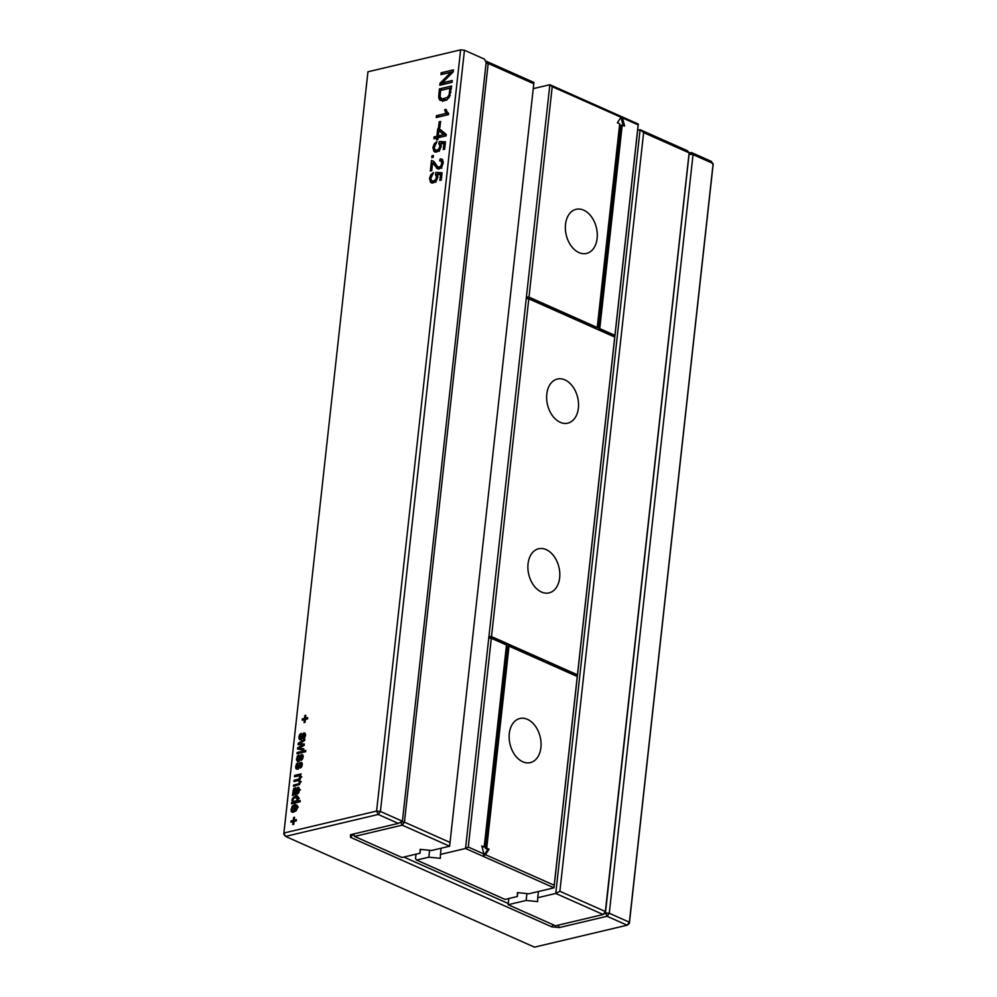 <?xml version="1.0" encoding="UTF-8"?>
<svg xmlns="http://www.w3.org/2000/svg" width="997" height="997" viewBox="0 0 997 997"><rect width="100%" height="100%" fill="white"/><g stroke="black" fill="none" stroke-linecap="round" stroke-linejoin="round"><path stroke-width="1.5" d="M551.653 926.799L559.305 927.571L607.073 916.268L627.163 925.204L534.467 947.15L285.516 836.408L283.858 834.315L283.896 833.018L376.592 811.072L378.212 814.462L285.516 836.408L283.896 833.018L367.943 71.796L460.626 49.85L376.592 811.072L380.418 811.458L402.414 821.241L398.302 823.397L350.533 834.701L350.47 837.306L551.653 926.799L553.161 924.755M439.178 121.771L440.574 121.435L439.914 127.429L438.506 127.766L439.178 121.771L440.475 122.344M433.894 138.745L434.094 136.901L436.898 136.228L437.708 128.85L439.104 128.526L446.295 134.458L446.133 135.841L438.094 137.748L437.882 139.592L436.487 139.929L436.686 138.084L433.894 138.745M434.804 149.799L436.823 150.173L438.879 148.914L439.901 146.048L438.83 143.406L439.378 141.487L445.472 141.836L444.662 149.214L443.266 149.55L443.914 143.643L440.774 143.369L441.247 146.148L439.752 149.899L436.711 152.005L433.957 151.419L432.922 147.568L434.268 143.78L436.985 141.599L434.318 147.244L434.804 149.799L437.808 151.245M434.667 151.88L435.477 152.092M431.389 180.706L433.408 181.08L435.465 179.821L436.487 176.955L435.415 174.313L435.976 172.394L442.07 172.743L441.247 180.121L439.851 180.457L440.5 174.55L437.359 174.276L437.845 177.055L436.337 180.806L433.296 182.9L430.542 182.326L429.508 178.475L430.854 174.674L433.57 172.506L430.903 178.139L431.389 180.706L434.393 182.152M431.252 182.787L432.075 182.999M437.733 168.892L432.598 162.86L431.726 170.699L430.33 171.023L431.502 160.417L433.882 161.477L437.509 166.549L439.278 167.11L440.873 165.876L441.721 163.458L441.335 161.215L439.64 160.741L440.2 158.81L442.631 159.757L443.117 163.159L441.733 167.022L439.141 168.942L437.546 168.817M437.509 166.549L440.998 167.882M443.179 162.037L439.64 160.741M441.746 158.984L442.631 159.757M432.013 155.806L433.408 155.482L433.209 157.327L431.801 157.651L432.013 155.806L433.309 156.379M299.25 758.144L300.695 755.09L302.353 754.642L303.125 756.96L302.066 759.714L301.082 760.375L302.128 757.296L301.555 755.863L298.165 761.384L296.57 760.3L297.243 756.299L298.813 754.941L297.592 759.826L298.776 759.552L299.25 758.144L300.259 758.592M303.15 756.598L301.555 755.863M298.165 761.384L297.492 761.372M297.592 759.826L299.324 760.624M297.181 752.498L303.549 750.99L303.4 752.274L297.031 753.782L297.181 752.498L299.025 753.321M303.786 748.859L303.636 750.18L297.555 749.021L297.704 747.762L302.764 745.033L298.041 744.634L298.19 743.326L304.845 739.201L304.696 740.534L299.449 743.6L304.309 744.024L304.16 745.395L299.075 748.111L303.786 748.859M304.77 733.019L305.506 735.325L304.459 738.079L303.462 738.74L304.521 735.661L303.948 734.228L301.518 739.201L299.574 739.6L298.876 737.095L299.623 734.664L301.206 733.306L299.86 736.883L300.583 738.478L303.076 733.456L305.281 733.493M305.543 734.963L303.948 734.228M300.558 739.749L299.885 739.737M299.972 738.191L301.717 738.989M305.032 722.339L304.06 722.563L304.384 719.66L302.178 720.183L302.315 718.887L304.521 718.363L304.845 715.46L305.817 715.235L305.506 718.139L307.712 717.616L307.562 718.912L305.356 719.423L305.032 722.339M305.605 751.763L304.621 751.987L304.77 750.691L305.743 750.467L305.605 751.763M296.682 790.397L296.782 792.827L297.953 792.166L298.365 789.063L297.48 788.577L297.879 787.231L298.901 787.568L299.424 790.422L298.452 793.213L292.433 795.432L293.679 788.627L295.885 787.655L296.682 790.397M299.486 789.562L297.48 788.577M300.87 775.205L300.035 775.404L300.845 777.548L299.449 780.065L300.321 782.309L299.586 784.303L293.43 786.396L293.579 785.1L298.589 783.779L299.374 782.284L299.088 780.913L297.704 780.663L293.965 781.548L294.115 780.265L298.29 779.268L299.91 777.448L299.162 775.828L294.501 776.713L294.651 775.417L301.019 773.909L300.87 775.205M300.321 781.461L297.704 780.663M300.87 776.875L299.162 775.828M300.222 768.126L301.281 765.035L300.708 763.602L298.277 768.587L296.333 768.986L295.71 768.051L296.383 764.051L297.953 762.68L296.608 766.257L297.343 767.864L299.835 762.842L302.029 762.879L301.892 766.319L300.222 768.126M302.29 764.35L300.708 763.602M297.305 769.123L296.645 769.123M296.732 767.565L298.477 768.363M440.013 83.249L451.005 72.258L440.973 74.625L441.173 72.781L453.423 69.877L453.199 71.871L442.207 82.863L452.252 80.495L452.04 82.34L439.802 85.231L440.013 83.249L442.543 84.371L443.478 83.436M451.641 86.029L449.385 97.108L447.092 99.513L444.101 100.834L440.026 100.311L438.668 97.32L439.39 88.92L451.641 86.029M447.179 112L448.613 113.434L448.476 114.63L436.237 117.521L436.437 115.677L445.983 113.421L444.637 109.695L446.083 109.358L447.179 112M293.454 812.169L294.127 806.037L291.884 809.078L292.47 812.368L291.161 811.471L292.071 806.274L294.589 804.679L296.944 805.14L297.53 807.645L296.346 810.499L293.454 812.169M292.021 810.374L292.644 810.96M292.47 812.368L291.161 811.471L292.557 812.094M297.617 796.105L298.514 798.684L297.305 801.202L300.222 800.516L300.085 801.8L291.51 803.831L291.647 802.535L292.694 802.298L291.909 800.255L292.52 798.348L295.586 795.942L297.442 796.03M296.445 819.646L296.296 820.93L294.09 821.453L293.779 824.357L292.794 824.594L293.118 821.69L290.912 822.213L291.049 820.917L293.255 820.394L293.579 817.49L294.564 817.266L294.24 820.17L296.445 819.646M629.344 923.496L629.381 922.2L609.279 913.264L693.04 154.585L689.214 154.199L691.395 152.504L693.04 154.585L713.142 163.533L629.381 922.2L627.163 925.204L629.344 923.496L713.104 164.829L711.484 161.439L691.395 152.504L689.126 153.04M460.626 49.85L464.452 50.236L484.554 59.172L486.162 62.562L402.414 821.241M464.452 50.236L380.418 811.458L378.212 814.462L398.302 823.397M436.611 138.097L439.428 137.362L439.527 136.452M434.094 136.901L436.624 138.022M436.686 138.084L437.995 138.658M437.708 128.85L440.724 129.859M436.898 136.228L439.428 137.362M440.101 131.243L440.238 129.984M439.378 141.487L445.372 142.808M438.83 143.406L441.173 144.453M441.671 143.443L441.908 142.608M437.334 150.921L439.353 151.295M436.075 152.105L435.415 150.186M443.914 143.643L445.21 144.216M432.661 182.999L432 181.08M440.5 174.55L441.796 175.123M435.976 172.394L441.958 173.715M435.415 174.313L437.758 175.36M438.256 174.35L438.493 173.515M433.919 181.828L435.938 182.202M440.2 158.81L442.73 159.931L442.282 161.452M440.038 167.67L441.808 168.231M431.502 160.417L433.894 161.489M433.82 163.408L434.019 161.639M432.598 162.86L435.826 164.679L437.085 166.624L434.555 165.502M438.904 169.054L437.085 166.624M299.1 761.434L299.013 759.851M301.742 758.48L302.614 758.867M300.969 759.141L302.116 759.652M302.515 757.209L303.225 756.212M300.222 748.261L303.699 749.545M299.075 748.111L302.752 749.383M300.645 743.675L304.222 744.896M299.449 743.6L303.175 744.796M298.19 743.326L300.982 744.285M302.764 745.033L303.898 745.544M301.455 745.706L302.627 746.23M297.704 747.762L300.483 748.735M300.159 749.52L300.222 748.884M304.908 735.574L305.605 734.577M301.642 736.509L302.639 736.957M301.48 739.799L301.406 738.216M304.135 736.845L305.007 737.232M303.362 737.506L304.509 738.017M305.506 718.139L307.35 718.962M304.845 715.46L305.755 715.871M304.521 718.363L306.366 719.186M302.315 718.887L304.16 719.709M304.384 719.66L305.294 720.071M304.77 750.691L305.68 751.102M296.782 792.827L298.203 793.462M296.209 789.749L297.592 788.702M293.342 793.649L295.199 794.472M295.872 794.771L295.461 793.475M292.582 794.148L293.99 794.771M294.651 775.417L296.495 776.239M299.536 775.99L300.458 775.766M294.115 780.265L295.959 781.087M299.075 780.813L299.997 780.589M298.589 783.779L299.623 784.24M293.579 785.1L295.424 785.923M300.122 766.892L301.268 767.403M301.667 764.948L302.365 763.964M298.402 765.895L299.399 766.332M298.24 769.173L298.165 767.603M300.895 766.232L301.767 766.618M451.005 72.258L452.264 72.818M442.207 82.863L444.737 83.997L452.052 82.265M441.173 72.781L443.702 73.903L453.224 71.647M439.39 88.92L441.92 90.054L451.442 87.798M442.543 101.432L441.197 98.441M444.637 109.695L446.432 110.493M448.5 114.543L447.616 112.611M445.983 113.421L448.488 114.543L438.967 116.799L436.437 115.677M294.127 806.037L295.037 806.448M296.259 806.087L297.33 805.75M292.694 802.298L294.539 803.108M295.224 803.42L294.427 801.376M291.647 802.535L293.492 803.358M297.305 801.202L299.15 802.024M296.346 797.924L298.352 797.027M294.24 820.17L296.084 820.992M293.579 817.49L294.489 817.901M293.255 820.394L295.1 821.216M291.049 820.917L292.894 821.74M293.118 821.69L294.028 822.089M605.179 912.94L609.279 913.264L607.073 916.268L605.453 912.878L689.077 154.236M440.824 137.025L446.145 135.766L438.867 130.694L438.294 135.904L440.824 137.025M443.104 99.314L446.868 100.111M350.47 837.306L353.038 834.464M403.835 857.059L508.258 903.519M559.305 927.571L558.17 925.179M438.294 135.904L443.64 134.632L446.145 135.754M443.64 134.632L438.867 130.694M294.539 793.126L295.797 793.064L295.411 788.963L294.289 789.462L293.978 792.303L297.293 793.961M295.797 793.064L297.567 793.861M296.682 789.524L294.987 788.864M450.033 88.197L440.587 90.44L440.101 96.784L442.007 99.089L447.416 97.382L449.049 94.877L450.033 88.197L451.329 88.783M440.574 98.192L444.525 100.211M294.576 810.648L296.545 807.869L296.271 806.274L295.112 805.813L294.576 810.648L295.698 811.159M295.76 809.826L296.57 810.187M297.555 806.847L295.112 805.813M293.255 801.526L296.77 800.678L297.156 797.45L293.629 798.323L292.881 800.068L293.255 801.526L296.109 802.884M298.552 798.074L299.374 798.373M533.931 82.452L449.61 846.216L431.589 850.491L420.111 849.332L419.999 853.233L401.978 857.495L354.583 836.421L402.215 825.142L449.61 846.216L533.931 82.452L486.536 61.378L488.194 63.459L533.682 83.698M485.701 61.577L486.536 61.378L485.851 61.914M420.422 849.369L419.999 853.233M486.087 63.247L488.194 63.459L404.433 822.139L449.921 842.378M400.769 822.101L402.215 825.142L404.433 822.139L401.293 821.827M352.938 834.14L354.583 836.421L353.437 834.015M538.43 891.517L537.744 897.711L555.765 893.449L640.086 129.672L637.631 130.258M559.878 891.281L643.626 132.613L640.086 129.672L687.481 150.759L689.126 152.84L605.366 911.52L559.878 891.281L555.765 893.449L603.16 914.523L555.516 925.802L508.134 904.715L526.154 900.453L537.632 901.612L537.744 897.711M643.626 132.613L689.126 152.84L689.089 154.149L605.329 912.816L605.366 911.52L603.16 914.523L605.329 912.816M526.915 893.574L526.154 900.453M508.819 898.534L508.134 904.715M528.983 297.131L597.228 327.49L595.944 327.789L526.428 296.869L528.983 297.131L552.226 86.664L549.858 84.708L620.633 116.2L622.452 117.908L624.62 125.996L620.957 125.248L598.474 328.91L614.9 336.226L614.713 337.921L614.738 337.048L528.796 298.826L526.242 298.564L549.858 84.708L533.245 88.646M526.242 298.564L465.537 848.484L440.437 854.429L440.325 858.33L428.847 857.171L416.609 860.062L505.08 899.419L517.306 896.515L517.418 892.614L528.896 893.773L553.996 887.829L483.233 856.348L487.82 849.481L485.427 848.422L507.722 646.455L509.018 646.143L577.263 676.502L577.238 677.374L553.996 887.829L554.207 885.261L485.427 854.678L483.233 856.348L483.969 854.03L468.278 847.039L465.537 848.484L483.233 856.348M441.11 848.235L440.437 854.429M552.226 86.664L620.994 117.26L620.633 116.2L638.317 124.064L614.9 336.226L614.925 335.353L599.758 328.611L598.474 328.91M620.932 117.347L623.075 125.31M528.796 298.826L491.509 636.585L488.954 636.323L577.425 675.679L577.238 677.374M488.767 638.018L491.322 638.279L468.278 847.039M483.969 854.03L481.8 845.942L484.193 847.001L482.074 846.939M622.452 117.908L638.155 124.899L638.317 124.064M429.607 850.291L428.847 857.171M614.713 337.921L577.425 675.679L577.45 674.807L491.509 636.585M416.011 854.18L415.512 858.666L416.609 860.062M517.73 892.651L517.306 896.515M597.228 327.49L619.71 123.815L617.33 122.756L620.994 117.26M565.523 224.35A22.669 15.503 76.7 0 0 586.548 253.437A22.669 15.503 76.7 0 0 596.418 227.802A22.669 15.503 76.7 0 0 576.104 209.32A22.669 15.503 76.7 0 0 565.523 224.35M622.24 124.937L599.758 328.611M614.738 337.048L577.45 674.807M528.049 563.803A22.669 15.503 76.7 0 0 549.073 592.891A22.669 15.503 76.7 0 0 558.943 567.256A22.669 15.503 76.7 0 0 538.617 548.774A22.669 15.503 76.7 0 0 528.049 563.803M546.792 394.077A22.669 15.503 76.7 0 0 567.804 423.164A22.669 15.503 76.7 0 0 577.674 397.529A22.669 15.503 76.7 0 0 557.36 379.047A22.669 15.503 76.7 0 0 546.792 394.077M491.322 638.279L506.488 645.022L484.193 847.001M509.018 646.143L486.71 848.123L485.427 848.422M485.427 854.678L489.103 849.182L487.82 849.481M489.103 849.182L486.71 848.123M638.155 124.899L614.925 335.353M577.263 676.502L554.207 885.261M509.305 733.53A22.669 15.503 76.7 0 0 530.329 762.618A22.669 15.503 76.7 0 0 540.2 736.982A22.669 15.503 76.7 0 0 519.886 718.501A22.669 15.503 76.7 0 0 509.305 733.53M439.714 144.278L441.26 144.964M439.901 146.048L441.185 146.621M438.879 148.914L440.063 149.45M436.823 150.173L438.692 151.008M434.268 143.78L435.515 144.328M432.922 147.568L434.268 148.167M430.854 174.674L432.1 175.235M429.508 178.475L430.866 179.074M436.3 175.185L437.845 175.871M436.487 176.955L437.77 177.528M435.465 179.821L436.661 180.345M433.408 181.08L435.278 181.915M436.374 167.932L438.792 169.004M441.721 163.458L442.992 164.019M440.873 165.876L442.12 166.437M433.296 163.558L435.826 164.679M299.985 756.075L300.944 756.499M298.776 759.552L299.723 759.976M297.243 756.299L298.165 756.711M296.483 758.729L297.43 759.141M296.57 760.3L298.614 761.21M302.128 757.296L303.013 757.683M301.58 754.592L302.926 755.19M300.695 755.09L303.15 756.175M303.973 732.957L305.306 733.555M303.076 733.456L305.531 734.552M302.378 734.44L303.337 734.876M301.156 737.917L302.116 738.353M299.623 734.664L300.546 735.076M298.876 737.095L299.823 737.518M298.95 738.665L301.007 739.587M304.521 735.661L305.394 736.048M293.679 788.627L294.638 789.038M292.944 790.845L293.866 791.257M292.931 792.353L294.352 792.976M298.464 790.471L299.374 790.87M297.953 792.166L298.863 792.578M297.044 792.777L298.327 793.35M299.424 775.953L300.82 776.563M299.91 777.448L300.807 777.847M299.424 778.669L300.371 779.093M298.29 779.268L299.686 779.891M299.374 782.284L300.271 782.682M299.1 783.168L300.01 783.58M297.629 784.141L299.088 784.801M300.733 762.344L302.066 762.942M299.835 762.842L302.29 763.926M299.137 763.827L300.085 764.25M297.916 767.304L298.876 767.727M296.383 764.051L297.305 764.462M295.635 766.469L296.583 766.892M295.71 768.051L297.767 768.961M301.281 765.035L302.153 765.434M438.742 94.765L440.076 95.351M438.668 97.32L440.549 98.155M439.066 99.102L441.596 100.223M445.161 111.701L447.69 112.823M294.589 804.679L297.106 805.8M292.071 806.274L293.006 806.698M290.912 809.29L291.872 809.714M291.909 800.255L292.881 800.678M295.586 795.942L298.115 797.077M293.828 796.802L295.062 797.351M292.52 798.348L293.355 798.722M294.626 793.163L296.732 794.098M295.66 789.474L296.695 789.936M295.71 790.721L296.682 791.157M444.338 98.99L446.444 99.924M447.416 97.382L448.75 97.98M449.049 94.877L450.245 95.413M449.635 91.849L450.918 92.422M296.545 807.869L297.43 808.268M294.875 801.775L296.72 802.597M296.77 800.678L297.492 801.002M297.542 798.909L298.402 799.295M443.341 161.913L440.811 160.791M440.711 168.132L438.194 167.01M299.25 760.711L297.866 760.088M303.15 756.474L301.817 755.876M301.642 739.076L300.259 738.465M305.543 734.839L304.21 734.241M300.496 789.823L297.966 788.702M301.829 776.999L299.299 775.878M301.318 781.81L298.788 780.688M298.402 768.45L297.019 767.84M302.303 764.225L300.957 763.627M297.106 794.273L294.576 793.151M297.816 790.01L295.286 788.876M444.014 100.036L441.484 98.915M298.34 807.009L295.822 805.888"/></g></svg>
